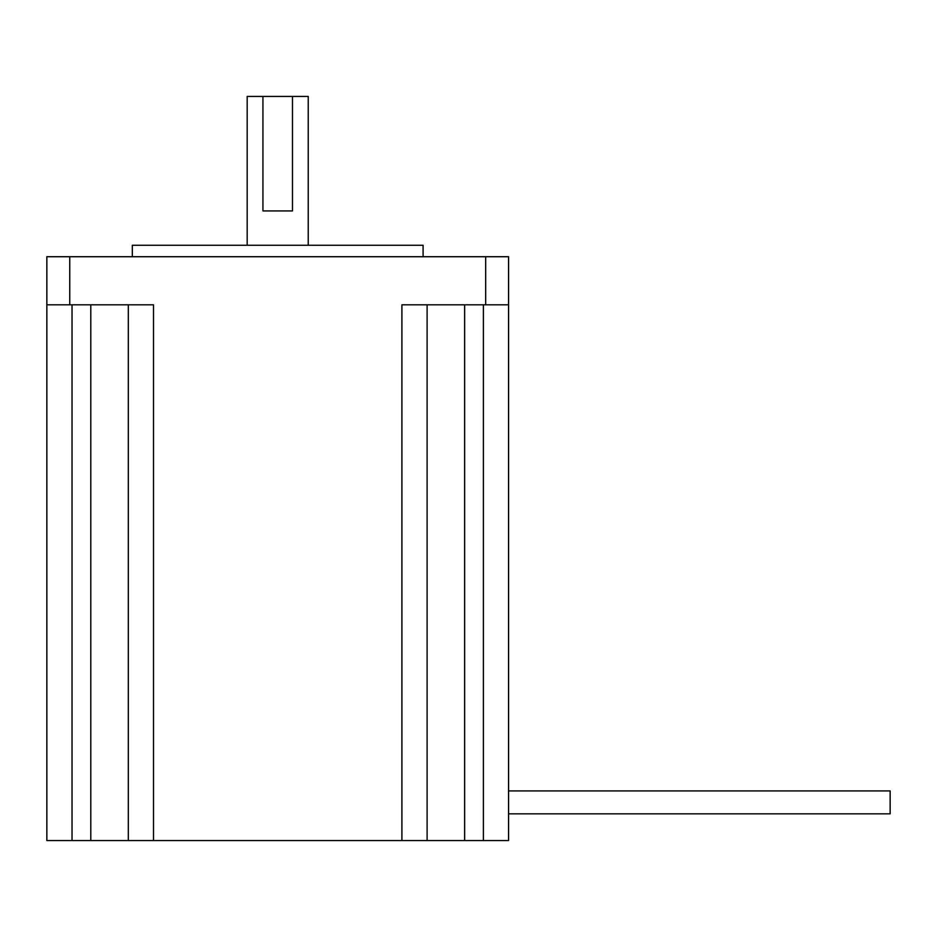 <?xml version="1.0" encoding="UTF-8"?>
<svg xmlns="http://www.w3.org/2000/svg" width="937" height="937" viewBox="0 0 937 937"><rect width="100%" height="100%" fill="white"/><g stroke="black" fill="none" stroke-linecap="round" stroke-linejoin="round"><path stroke-width="1.41" d="M890.15 790.933L508.568 790.933L890.15 790.933L508.568 790.933L890.15 790.933L890.15 813.831L508.568 813.831L890.15 813.831M247.181 245.271L247.181 96.452L262.934 96.452L262.934 210.93L292.485 210.93L292.485 96.452L308.238 96.452L308.238 245.271M132.328 256.726L132.328 245.271L423.091 245.271L423.091 256.726M427.096 304.806L427.096 840.548L508.568 840.548L508.568 256.726L46.85 256.726L46.85 304.806L69.748 304.806L69.748 256.726M508.568 304.806L401.914 304.806L401.914 840.548L128.322 840.548L128.322 304.806M153.504 840.548L153.504 304.806L69.748 304.806M72.032 304.806L72.032 840.548L46.85 840.548L46.85 304.806M72.032 840.548L128.322 840.548M427.096 840.548L401.914 840.548M292.485 96.452L262.934 96.452M464.623 304.806L464.623 840.548M90.795 304.806L90.795 840.548M485.671 304.806L485.671 256.726M483.387 840.548L483.387 304.806"/></g></svg>
